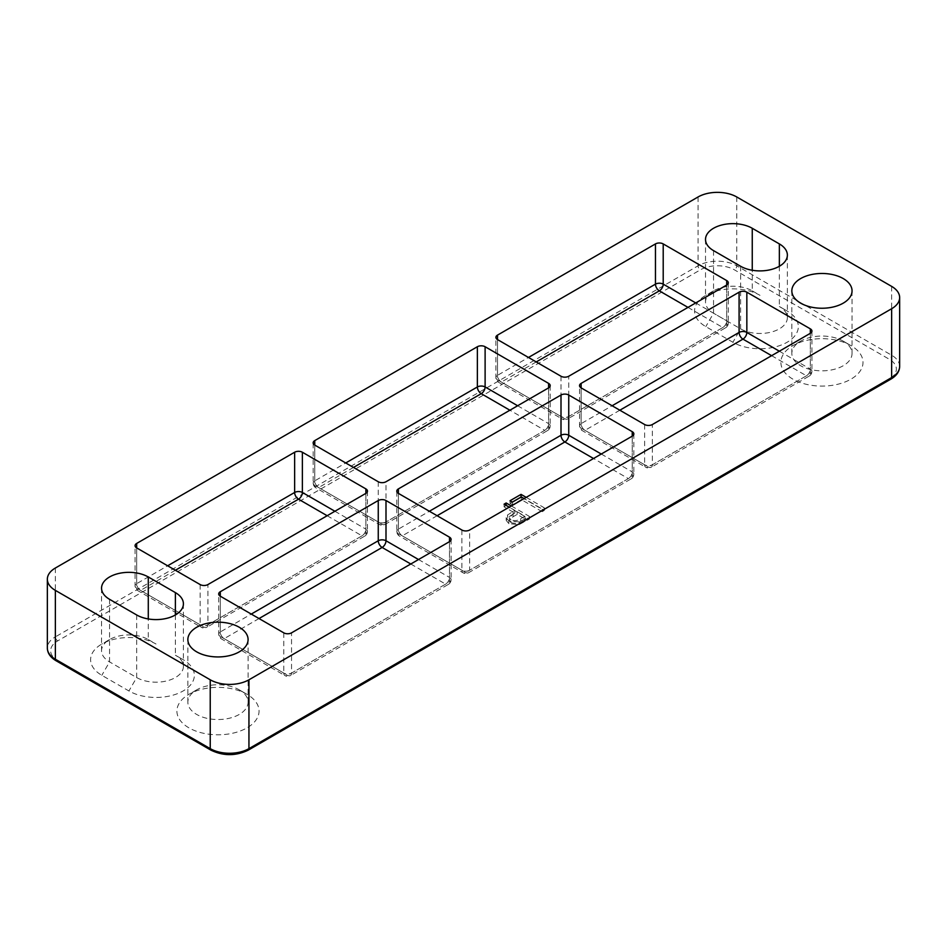<?xml version="1.0" encoding="UTF-8"?>
<svg xmlns="http://www.w3.org/2000/svg" width="947" height="947" viewBox="0 0 947 947"><rect width="100%" height="100%" fill="white"/><g stroke="black" fill="none" stroke-linecap="round" stroke-linejoin="round"><path stroke-width="0.71" stroke-dasharray="4.74 3.55" d="M239.271 689.854L247.013 694.317A41.064 23.711 0 0 0 188.938 694.317A41.064 23.711 0 0 0 188.938 727.852A41.064 23.711 0 0 0 247.013 727.852A41.064 23.711 0 0 0 247.013 694.317L239.271 689.854A30.115 17.389 180 0 1 248.09 702.141A30.115 17.389 180 0 1 229.494 718.205A30.115 17.389 180 0 1 196.68 714.44A30.115 17.389 180 0 1 187.861 702.141A30.115 17.389 180 0 1 196.68 689.854A30.115 17.389 180 0 1 239.271 689.854M843.232 341.145L850.974 345.619A41.064 23.711 0 0 0 792.911 345.619A41.064 23.711 0 0 0 792.911 379.155A41.064 23.711 0 0 0 850.974 379.155A41.064 23.711 0 0 0 850.986 345.619A41.064 23.711 0 0 0 850.974 345.619L843.232 341.145A30.115 17.389 180 0 1 852.051 353.444A30.115 17.389 180 0 1 833.467 369.508A30.115 17.389 180 0 1 800.653 365.743A30.115 17.389 180 0 1 791.834 353.444A30.115 17.389 180 0 1 800.653 341.145A30.115 17.389 180 0 1 843.232 341.145M526.212 497.364L544.276 507.793L542.193 508.989L524.129 498.56M511.321 505.958L529.385 516.387L524.827 519.015L519.193 521.868L508.859 521.039L506.195 517.63L507.604 514.967L514.789 510.362L509.237 507.154M752.249 290.859L760.003 295.334A38.33 22.124 0 0 0 705.799 295.334A38.33 22.124 0 0 0 705.799 326.62L732.895 342.269A38.33 22.124 0 0 0 787.099 342.269A38.33 22.124 0 0 0 787.099 310.971L779.357 306.508A27.38 15.803 180 0 1 787.371 317.683A27.38 15.803 180 0 1 770.479 332.279A27.38 15.803 180 0 1 740.637 328.858L713.541 313.208A27.38 15.803 180 0 1 705.515 302.034A27.38 15.803 180 0 1 713.541 290.859A27.38 15.803 180 0 1 752.249 290.859L752.249 270.25M148.288 639.556L156.03 644.031A38.33 22.124 0 0 0 101.826 644.031A38.33 22.124 0 0 0 101.826 675.318L128.934 690.967A38.33 22.124 0 0 0 183.126 690.967A38.33 22.124 0 0 0 183.126 659.668L175.384 655.206A27.38 15.803 180 0 1 183.41 666.38A27.38 15.803 180 0 1 166.506 680.976A27.38 15.803 180 0 1 136.676 677.555L109.568 661.906A27.38 15.803 180 0 1 101.554 650.731A27.38 15.803 180 0 1 109.568 639.556A27.38 15.803 180 0 1 148.288 639.556L148.288 618.947M521.11 497.092L544.276 510.469L544.276 507.793M544.276 510.469L542.193 511.676L542.193 508.989M542.193 511.676L521.347 499.637L521.347 496.962M521.347 499.637L512.41 504.798L512.41 502.111M512.41 504.798L510.031 503.425L510.031 500.738M510.031 503.425L512.351 502.076M506.16 505.651L529.385 519.063L519.193 524.555L508.859 523.727L506.195 520.317L507.604 517.642L514.789 513.049L504.076 506.858L506.16 505.378M529.385 519.063L529.385 516.387M519.193 524.555L519.193 521.868M508.859 523.727L508.859 521.039M507.604 517.642L507.604 514.967M514.789 513.049L514.789 510.362M504.076 506.858L504.076 504.183M510.942 522.519C514.564 523.857 517.808 523.466 520.672 521.347L524.922 518.897L517.18 514.422L513.061 516.742L509.379 520.329L510.942 522.519L510.942 519.832C514.564 521.17 517.808 520.779 520.672 518.672L524.922 516.21L517.18 511.747L513.061 514.067L509.379 517.642L510.942 519.832M524.922 518.897L524.922 516.21M513.061 516.742L513.061 514.067M517.18 514.422L517.18 511.747M779.357 266.273L779.357 306.508L787.099 310.971M175.384 614.97L175.384 655.206L183.126 659.668M437.112 515.724L402.262 535.836L465.758 572.497L628.358 478.614L593.52 458.502M779.357 351.207L810.324 369.093L810.324 333.32L810.324 373.556L652.365 464.764L652.365 424.528M695.725 302.922L726.704 320.808L726.704 285.047L726.704 325.283L568.745 416.479L568.745 376.243M418.527 559.535L449.494 577.41L449.494 541.648L449.494 581.884L291.534 673.08L291.534 632.845M601.262 454.027L632.241 471.914L632.241 436.153L632.241 476.377L469.629 570.26L469.629 530.024M200.16 584.571L200.16 624.807L136.676 588.146L136.676 547.911L136.676 583.672L167.643 565.797M283.792 632.845L283.792 673.08L220.296 636.431L220.296 596.196L220.296 631.957L251.275 614.07M561.003 376.243L561.003 416.479L497.506 379.818L497.506 339.582L497.506 375.343L528.473 357.469M378.255 481.751L378.255 521.986L314.759 485.326L314.759 445.09L314.759 480.851L345.738 462.965M619.847 410.217L584.997 430.34L648.494 466.989L806.453 375.793L771.616 355.681M536.215 361.943L501.377 382.055L564.874 418.716L722.833 327.52L687.984 307.396M353.48 467.439L318.642 487.563L382.126 524.212L544.738 430.34L509.888 410.217M175.384 570.26L140.547 590.383L204.043 627.032L362.003 535.836L327.153 515.724M259.016 618.545L224.167 638.657L287.663 675.318L445.623 584.121L410.785 563.998M55.364 568.022L55.364 636.869A27.38 15.803 0 0 0 47.35 648.044M899.65 366.406A27.38 15.803 0 0 0 891.636 355.232L736.766 265.823A27.38 15.803 0 0 0 698.057 265.823L55.364 636.869A3.291 1.894 60 0 0 57.696 640.894L700.378 269.848A24.089 13.909 180 0 1 734.446 269.848L889.304 359.256A24.089 13.909 180 0 1 889.304 378.93L246.622 749.977A24.089 13.909 180 0 1 212.554 749.977L57.696 660.568A24.089 13.909 180 0 1 57.696 640.894M891.636 286.385L891.636 355.232A3.291 1.894 -60 0 1 889.304 359.256M736.766 196.976L736.766 265.823A3.291 1.894 -60 0 1 734.446 269.848M698.057 196.976L698.057 265.823A3.291 1.894 60 0 0 700.378 269.848M740.637 266.273L740.637 328.858L732.895 342.269M713.541 250.624L713.541 313.208L705.799 326.62M136.676 614.97L136.676 677.555L128.934 690.967M109.568 599.321L109.568 661.906L101.826 675.318M644.623 424.528L644.623 464.764L581.127 428.103L581.127 387.868L581.127 423.629L612.105 405.754M517.63 405.754L548.609 423.629L548.609 387.868L548.609 428.103L385.997 521.986L385.997 481.751M334.895 511.25L365.873 529.136L365.873 493.375L365.873 533.599L207.914 624.807L207.914 584.571M461.887 530.024L461.887 570.26L398.391 533.599L398.391 493.375L398.391 529.136L429.37 511.25M524.827 521.702L524.827 519.015M513.132 514.008L513.132 511.333M520.672 521.347L520.672 518.672M497.506 379.818A5.481 3.161 180 0 1 495.897 377.581A5.481 3.161 180 0 1 497.506 375.343A5.481 3.161 -120 0 0 501.377 382.055A5.481 3.161 -60 0 1 498.643 382.328A5.481 3.161 -60 0 1 497.506 379.818M314.759 485.326A5.481 3.161 180 0 1 313.161 483.088A5.481 3.161 180 0 1 314.759 480.851A5.481 3.161 -120 0 0 318.642 487.563A5.481 3.161 -60 0 1 315.896 487.835A5.481 3.161 -60 0 1 314.759 485.326M136.676 588.146A5.481 3.161 180 0 1 135.066 585.909A5.481 3.161 180 0 1 136.676 583.672A5.481 3.161 -120 0 0 140.547 590.383A5.481 3.161 -60 0 1 137.8 590.656A5.481 3.161 -60 0 1 136.676 588.146M220.296 636.431A5.481 3.161 180 0 1 218.698 634.194A5.481 3.161 180 0 1 220.296 631.957A5.481 3.161 -120 0 0 224.167 638.657A5.481 3.161 -60 0 1 221.432 638.929A5.481 3.161 -60 0 1 220.296 636.431M398.391 533.599A5.481 3.161 180 0 1 396.793 531.374A5.481 3.161 180 0 1 398.391 529.136A5.481 3.161 -120 0 0 402.262 535.836A5.481 3.161 -60 0 1 399.527 536.109A5.481 3.161 -60 0 1 398.391 533.599M581.127 428.103A5.481 3.161 180 0 1 579.528 425.866A5.481 3.161 180 0 1 581.127 423.629A5.481 3.161 -120 0 0 584.997 430.34A5.481 3.161 -60 0 1 582.263 430.613A5.481 3.161 -60 0 1 581.127 428.103M728.302 282.81L728.302 323.045A5.481 5.481 0 0 1 725.568 327.792A5.481 3.161 -120 0 1 722.833 327.52A5.481 3.161 -60 0 0 726.704 320.808A5.481 3.161 180 0 1 728.302 323.045A5.481 3.161 180 0 1 726.704 325.283A5.481 3.161 -120 0 1 725.568 327.792L567.608 418.988A5.481 3.161 -120 0 0 568.745 416.479A5.481 3.161 180 0 1 561.003 416.479A5.481 3.161 -60 0 0 562.127 418.988L498.643 382.328A5.481 5.481 0 0 1 495.897 377.581L495.897 337.345M550.207 385.63L550.207 425.866A5.481 5.481 0 0 1 547.473 430.613A5.481 3.161 -120 0 1 544.738 430.34A5.481 3.161 -60 0 0 548.609 423.629A5.481 3.161 180 0 1 550.207 425.866A5.481 3.161 180 0 1 548.609 428.103A5.481 3.161 -120 0 1 547.473 430.613L384.873 524.484A5.481 3.161 -120 0 0 385.997 521.986A5.481 3.161 180 0 1 378.255 521.986A5.481 3.161 -60 0 0 379.392 524.484L315.896 487.835A5.481 5.481 0 0 1 313.161 483.088L313.161 442.853M367.472 491.138L367.472 531.374A5.481 5.481 0 0 1 364.737 536.109A5.481 3.161 -120 0 1 362.003 535.836A5.481 3.161 -60 0 0 365.873 529.136A5.481 3.161 180 0 1 367.472 531.374A5.481 3.161 180 0 1 365.873 533.599A5.481 3.161 -120 0 1 364.737 536.109L206.777 627.305A5.481 3.161 -120 0 0 207.914 624.807A5.481 3.161 180 0 1 200.16 624.807A5.481 3.161 -60 0 0 201.297 627.305L137.8 590.656A5.481 5.481 0 0 1 135.066 585.909L135.066 545.673M451.103 539.411L451.103 579.647A5.481 5.481 0 0 1 448.357 584.394A5.481 3.161 -120 0 1 445.623 584.121A5.481 3.161 -60 0 0 449.494 577.41A5.481 3.161 180 0 1 451.103 579.647A5.481 3.161 180 0 1 449.494 581.884A5.481 3.161 -120 0 1 448.357 584.394L290.398 675.59A5.481 3.161 -120 0 0 291.534 673.08A5.481 3.161 180 0 1 283.792 673.08A5.481 3.161 -60 0 0 284.929 675.59L221.432 638.929A5.481 5.481 0 0 1 218.698 634.194L218.698 593.958M633.839 433.915L633.839 474.151A5.481 5.481 0 0 1 631.104 478.886A5.481 3.161 -120 0 1 628.358 478.614A5.481 3.161 -60 0 0 632.241 471.914A5.481 3.161 180 0 1 633.839 474.151A5.481 3.161 180 0 1 632.241 476.377A5.481 3.161 -120 0 1 631.104 478.886L468.493 572.769A5.481 3.161 -120 0 0 469.629 570.26A5.481 3.161 180 0 1 461.887 570.26A5.481 3.161 -60 0 0 463.024 572.769L399.527 536.109A5.481 5.481 0 0 1 396.793 531.374L396.793 491.138M811.934 331.095L811.934 371.331A5.481 5.481 0 0 1 809.2 376.066A5.481 3.161 -120 0 1 806.453 375.793A5.481 3.161 -60 0 0 810.324 369.093A5.481 3.161 180 0 1 811.934 371.331A5.481 3.161 180 0 1 810.324 373.556A5.481 3.161 -120 0 1 809.2 376.066L651.228 467.262A5.481 3.161 -120 0 0 652.365 464.764A5.481 3.161 180 0 1 644.623 464.764A5.481 3.161 -60 0 0 645.759 467.262L582.263 430.613A5.481 5.481 0 0 1 579.528 425.866L579.528 385.63M465.758 572.497A5.481 3.161 -60 0 1 463.024 572.769A5.481 5.481 0 0 0 468.493 572.769A5.481 3.161 -120 0 1 465.758 572.497M204.043 627.032A5.481 3.161 -60 0 1 201.297 627.305A5.481 5.481 0 0 0 206.777 627.305A5.481 3.161 -120 0 1 204.043 627.032M287.663 675.318A5.481 3.161 -60 0 1 284.929 675.59A5.481 5.481 0 0 0 290.398 675.59A5.481 3.161 -120 0 1 287.663 675.318M382.126 524.212A5.481 3.161 -60 0 1 379.392 524.484A5.481 5.481 0 0 0 384.873 524.484A5.481 3.161 -120 0 1 382.126 524.212M648.494 466.989A5.481 3.161 -60 0 1 645.759 467.262A5.481 5.481 0 0 0 651.228 467.262A5.481 3.161 -120 0 1 648.494 466.989M564.874 418.716A5.481 3.161 -60 0 1 562.127 418.988A5.481 5.481 0 0 0 567.608 418.988A5.481 3.161 -120 0 1 564.874 418.716M212.554 749.977A3.291 1.894 -60 0 1 210.909 750.142M248.268 750.142A3.291 1.894 60 0 1 246.622 749.977M890.949 379.084A3.291 1.894 60 0 1 889.304 378.93M57.696 660.568A3.291 1.894 -60 0 1 56.051 660.734M196.68 689.854L188.938 694.317M800.653 341.145L792.911 345.619M791.834 290.859L791.834 353.444M187.861 639.556L187.861 702.141M248.09 639.556L248.09 702.141M852.051 290.859L852.051 353.444M787.371 255.098L787.371 317.683M705.515 239.449L705.515 302.034M183.41 603.795L183.41 666.38M101.554 588.146L101.554 650.731M506.195 517.63L506.195 520.317M509.379 517.642L509.379 520.329M713.541 290.859L705.799 295.334M109.568 639.556L101.826 644.031"/><path stroke-width="1.42" d="M800.653 303.147A30.115 17.389 180 0 1 791.834 290.859A30.115 17.389 180 0 1 810.419 274.796A30.115 17.389 180 0 1 843.232 278.56A30.115 17.389 180 0 1 852.051 290.859A30.115 17.389 180 0 1 833.467 306.923A30.115 17.389 180 0 1 800.653 303.147M196.68 651.844A30.115 17.389 180 0 1 187.861 639.556A30.115 17.389 180 0 1 206.446 623.493A30.115 17.389 180 0 1 239.271 627.257A30.115 17.389 180 0 1 248.09 639.556A30.115 17.389 180 0 1 229.494 655.62A30.115 17.389 180 0 1 196.68 651.844M524.129 498.56L521.347 496.962L512.41 502.111L510.031 500.738L521.051 494.381L526.212 497.364M509.237 507.154L504.076 504.183L506.16 502.975L511.321 505.958M581.127 387.868A5.481 3.161 180 0 1 579.528 385.63A5.481 3.161 180 0 1 581.127 383.393L581.127 387.868L644.623 424.528A5.481 3.161 180 0 0 652.365 424.528L810.324 333.32L810.324 328.858L746.84 292.197L746.84 332.433L779.357 351.207M726.704 280.572A5.481 3.161 180 0 1 728.302 282.81A5.481 3.161 180 0 1 726.704 285.047L726.704 280.572L663.208 243.912L663.208 284.147L695.725 302.922M220.296 596.196A5.481 3.161 180 0 1 218.698 593.958A5.481 3.161 180 0 1 220.296 591.721L220.296 596.196L283.792 632.845A5.481 3.161 180 0 0 291.534 632.845L449.494 541.648L449.494 537.186A5.481 3.161 180 0 1 451.103 539.411A5.481 3.161 180 0 1 449.494 541.648M398.391 493.375A5.481 3.161 180 0 1 396.793 491.138A5.481 3.161 180 0 1 398.391 488.901L398.391 493.375L461.887 530.024A5.481 3.161 180 0 0 469.629 530.024L632.241 436.153L632.241 431.678A5.481 3.161 180 0 1 633.839 433.915A5.481 3.161 180 0 1 632.241 436.153M167.643 565.797L294.635 492.476L294.635 452.24L136.676 543.436L136.676 547.911L200.16 584.571A5.481 3.161 180 0 0 207.914 584.571L365.873 493.375L365.873 488.901A5.481 3.161 180 0 1 367.472 491.138A5.481 3.161 180 0 1 365.873 493.375M528.473 357.469L655.466 284.147L655.466 243.912L497.506 335.12L497.506 339.582A5.481 3.161 180 0 1 495.897 337.345A5.481 3.161 180 0 1 497.506 335.12M345.738 462.965L477.371 386.968L477.371 346.732L314.759 440.615L314.759 445.09A5.481 3.161 180 0 1 313.161 442.853A5.481 3.161 180 0 1 314.759 440.615M55.364 568.022A27.38 15.803 0 0 0 47.35 579.197A27.38 15.803 0 0 0 55.364 590.383L210.234 679.792A27.38 15.803 0 0 0 248.943 679.792L891.636 308.734A27.38 15.803 0 0 0 899.65 297.559A27.38 15.803 0 0 0 891.636 286.385L736.766 196.976A27.38 15.803 0 0 0 698.057 196.976L55.364 568.022M726.704 285.047L568.745 376.243A5.481 3.161 180 0 1 561.003 376.243L497.506 339.582M655.466 243.912A5.481 3.161 180 0 1 663.208 243.912M581.127 383.393L739.086 292.197A5.481 3.161 180 0 1 746.84 292.197M810.324 328.858A5.481 3.161 180 0 1 811.934 331.095A5.481 3.161 180 0 1 810.324 333.32M398.391 488.901L561.003 395.017A5.481 3.161 180 0 1 568.745 395.017L632.241 431.678M220.296 591.721L378.255 500.525A5.481 3.161 180 0 1 385.997 500.525L449.494 537.186M294.635 452.24A5.481 3.161 180 0 1 302.377 452.24L365.873 488.901M136.676 547.911A5.481 3.161 180 0 1 135.066 545.673A5.481 3.161 180 0 1 136.676 543.436M477.371 346.732A5.481 3.161 180 0 1 485.113 346.732L548.609 383.393A5.481 3.161 180 0 1 550.207 385.63A5.481 3.161 180 0 1 548.609 387.868L385.997 481.751A5.481 3.161 180 0 1 378.255 481.751L314.759 445.09M175.384 592.609A27.38 15.803 180 0 1 183.41 603.795A27.38 15.803 180 0 1 166.506 618.391A27.38 15.803 180 0 1 136.676 614.97L109.568 599.321A27.38 15.803 180 0 1 101.554 588.146A27.38 15.803 180 0 1 118.458 573.539A27.38 15.803 180 0 1 148.288 576.972L175.384 592.609L175.384 614.97M779.357 243.912A27.38 15.803 180 0 1 787.371 255.098A27.38 15.803 180 0 1 770.479 269.694A27.38 15.803 180 0 1 740.637 266.273L713.541 250.624A27.38 15.803 180 0 1 705.515 239.449A27.38 15.803 180 0 1 722.419 224.841A27.38 15.803 180 0 1 752.249 228.274L779.357 243.912L779.357 266.273M512.351 502.076L521.051 497.057L521.051 494.381M506.16 505.378L506.16 502.975M593.52 458.502L564.874 441.965L437.112 515.724M771.616 355.681L742.957 339.133L619.847 410.217M687.984 307.396L659.337 290.859L536.215 361.943M509.888 410.217L481.242 393.68L353.48 467.439M327.153 515.724L298.506 499.187L175.384 570.26M410.785 563.998L382.126 547.461L259.016 618.545M47.35 579.197L47.35 648.044A27.38 15.803 0 0 0 55.364 659.23L210.234 748.639A27.38 15.803 0 0 0 248.943 748.639L891.636 377.581A27.38 15.803 0 0 0 899.65 366.406L899.65 297.559M55.364 590.383L55.364 659.23A3.291 1.894 -60 0 0 56.051 660.734L210.909 750.142A3.291 1.894 -60 0 1 210.234 748.639L210.234 679.792M248.943 679.792L248.943 748.639A3.291 1.894 60 0 1 248.268 750.142L890.949 379.084C896.631 375.687 899.532 371.461 899.65 366.406M891.636 308.734L891.636 377.581A3.291 1.894 60 0 1 890.949 379.084M752.249 228.274L752.249 270.25M148.288 576.972L148.288 618.947M612.105 405.754L739.086 332.433L739.086 292.197M485.113 346.732L485.113 386.968L517.63 405.754M548.609 387.868L548.609 383.393M302.377 452.24L302.377 492.476L334.895 511.25M251.275 614.07L378.255 540.761L378.255 500.525M385.997 500.525L385.997 540.761L418.527 559.535M429.37 511.25L561.003 435.253L561.003 395.017M568.745 395.017L568.745 435.253L601.262 454.027M739.086 332.433A5.481 3.161 180 0 1 746.84 332.433A5.481 3.161 -60 0 1 742.957 339.133A5.481 3.161 -120 0 1 739.086 332.433M561.003 435.253A5.481 3.161 180 0 1 568.745 435.253A5.481 3.161 -60 0 1 564.874 441.965A5.481 3.161 -120 0 1 561.003 435.253M378.255 540.761A5.481 3.161 180 0 1 385.997 540.761A5.481 3.161 -60 0 1 382.126 547.461A5.481 3.161 -120 0 1 378.255 540.761M294.635 492.476A5.481 3.161 180 0 1 302.377 492.476A5.481 3.161 -60 0 1 298.506 499.187A5.481 3.161 -120 0 1 294.635 492.476M477.371 386.968A5.481 3.161 180 0 1 485.113 386.968A5.481 3.161 -60 0 1 481.242 393.68A5.481 3.161 -120 0 1 477.371 386.968M655.466 284.147A5.481 3.161 180 0 1 663.208 284.147A5.481 3.161 -60 0 1 659.337 290.859A5.481 3.161 -120 0 1 655.466 284.147M210.909 750.142C223.362 756.12 235.815 756.12 248.268 750.142M56.051 660.734C50.369 657.336 47.468 653.099 47.35 648.044"/></g></svg>

